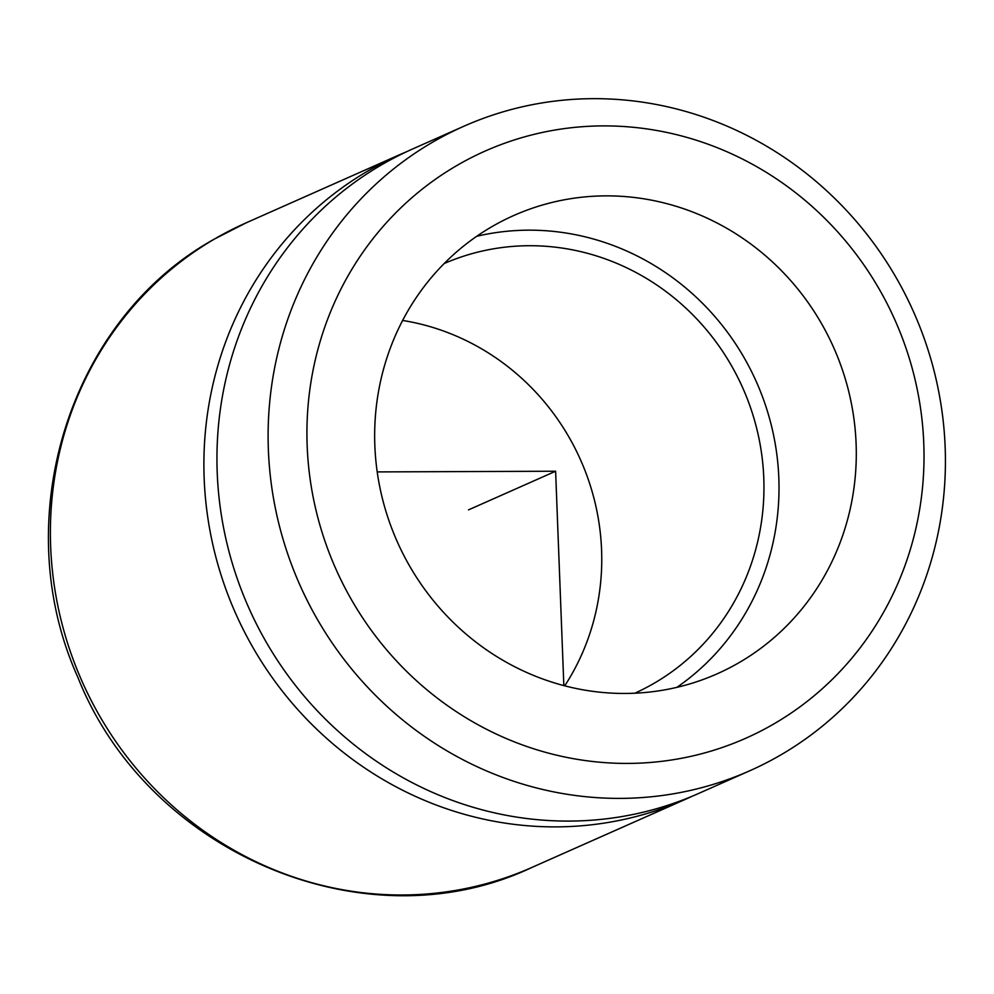 <?xml version="1.0" encoding="UTF-8"?>
<svg xmlns="http://www.w3.org/2000/svg" width="994" height="994" viewBox="0 0 994 994"><rect width="100%" height="100%" fill="white"/><g stroke="black" fill="none" stroke-linecap="round" stroke-linejoin="round"><path stroke-width="1.49" d="M774.04 723.818A321.211 306.003 -113.9 0 1 350.783 598.525A321.211 306.003 -113.9 0 1 456.917 165.489A321.211 306.003 66.1 0 1 880.175 290.795A321.211 306.003 66.1 0 1 774.04 723.818M780.799 754.918A352.547 335.86 -113.9 0 1 749.762 770.772A352.547 335.86 -113.9 0 1 307.606 601.283A352.547 335.86 -113.9 0 1 432.738 142.117A352.547 335.86 -113.9 0 1 463.788 126.275A352.547 335.86 -113.9 0 1 905.932 295.765A352.547 335.86 -113.9 0 1 780.799 754.918M491.719 226.769A250.699 238.833 66.1 0 0 402.744 553.285A250.699 238.833 66.1 0 0 717.159 673.82A250.699 238.833 66.1 0 0 739.238 662.538A250.699 238.833 66.1 0 0 828.213 336.034A250.699 238.833 66.1 0 0 513.799 215.499A250.699 238.833 66.1 0 0 491.719 226.769M463.788 126.275L412.622 148.976A352.547 335.86 66.1 0 0 381.572 164.83A352.547 335.86 66.1 0 0 256.44 623.983A352.547 335.86 66.1 0 0 698.596 793.473L749.762 770.772M676.914 687.339A250.699 238.833 66.1 0 0 756.496 382.081A250.699 238.833 66.1 0 0 476.76 236.274M406.124 151.945A352.547 335.86 66.1 0 0 399.551 154.766A352.547 335.86 66.1 0 0 368.513 170.62A352.547 335.86 66.1 0 0 243.381 629.774A352.547 335.86 66.1 0 0 685.525 799.275A352.547 335.86 66.1 0 0 692.035 796.306M564.741 685.823A235.031 223.911 66.1 0 0 402.62 320.453M634.818 693.203A235.031 223.911 66.1 0 0 654.214 683.226A235.031 223.911 66.1 0 0 737.97 377.795A235.031 223.911 66.1 0 0 444.181 263.547M377.211 471.914L555.609 471.231L563.846 685.587M555.609 471.231L468.522 509.872M399.551 154.766L246.065 222.88A352.547 335.86 66.1 0 0 215.015 238.734A352.547 335.86 66.1 0 0 89.882 697.887A352.547 335.86 66.1 0 0 532.038 867.377L685.525 799.275M532.038 867.377C366.314 946.263 147.522 853.548 77.768 677.088C6.983 519.862 68.685 319.633 214.605 238.945L246.065 222.88"/></g></svg>
